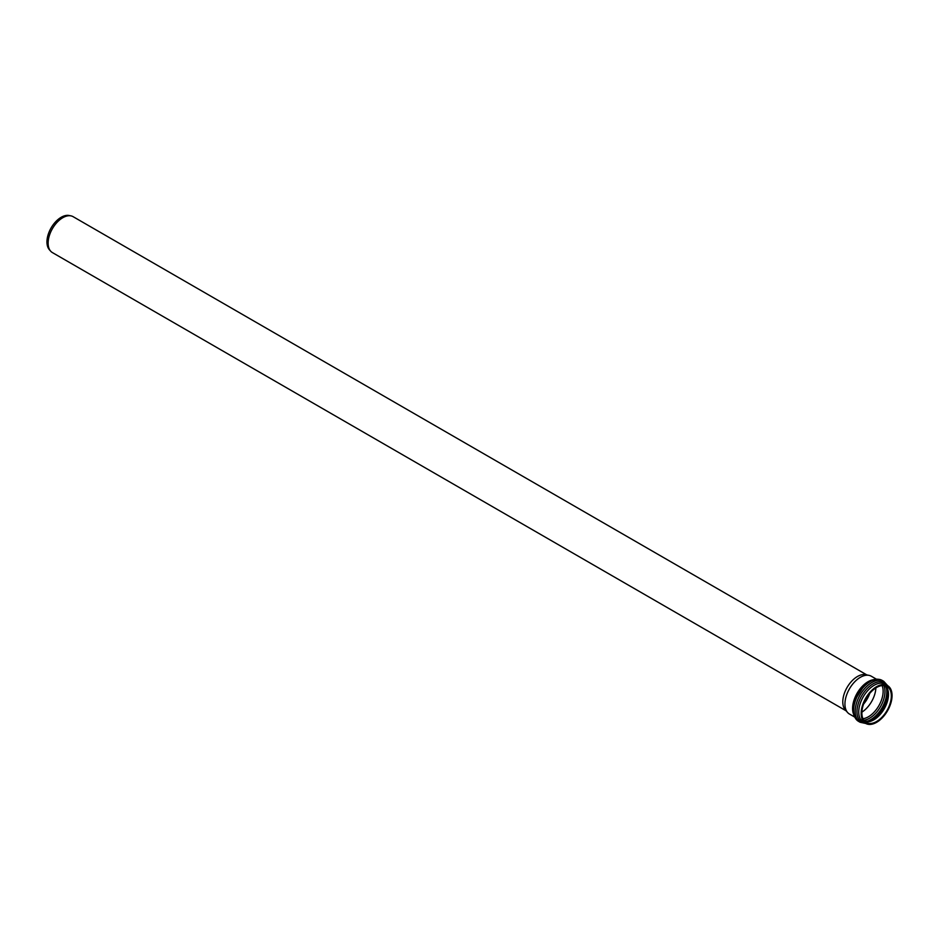 <?xml version="1.0" encoding="UTF-8"?>
<svg xmlns="http://www.w3.org/2000/svg" width="939" height="939" viewBox="0 0 939 939"><rect width="100%" height="100%" fill="white"/><g stroke="black" fill="none" stroke-linecap="round" stroke-linejoin="round"><path stroke-width="1.41" d="M854.537 716.973L849.455 714.039A21.843 12.606 -60 0 1 847.588 712.501A21.843 12.606 -60 0 1 844.936 704.05A21.843 12.606 -60 0 1 853.14 683.557A21.843 12.606 -60 0 1 869.033 675.364A21.843 12.606 -60 0 1 871.298 676.221L876.369 679.143M861.169 713.417A21.843 12.606 -60 0 1 870.699 691.433A21.843 12.606 -60 0 1 887.531 685.587A21.843 12.606 -60 0 1 887.531 710.8A21.843 12.606 -60 0 1 865.688 723.417A21.843 12.606 -60 0 1 861.169 713.417M875.876 687.935A20.822 12.019 -60 0 1 861.896 712.149M861.885 713.006A20.822 12.019 -60 0 1 870.969 692.043A20.822 12.019 -60 0 1 887.015 686.468A20.822 12.019 -60 0 1 887.015 710.506A20.822 12.019 -60 0 1 866.192 722.537A20.822 12.019 -60 0 1 861.885 713.006M847.588 712.501L845.311 709.931A20.728 11.972 -60 0 1 842.788 701.903A20.728 11.972 -60 0 1 850.57 682.453A20.728 11.972 -60 0 1 865.664 674.683L869.033 675.364M846.098 710.811L52.408 252.591A20.728 11.972 -60 0 1 50.636 251.136A20.728 11.972 -60 0 1 48.124 243.095A20.728 11.972 -60 0 1 55.906 223.658A20.728 11.972 -60 0 1 70.988 215.876A20.728 11.972 -60 0 1 73.136 216.686L866.826 674.918M50.636 251.136L49.391 249.727A20.118 11.62 -60 0 1 46.95 241.933A20.118 11.62 -60 0 1 54.509 223.059A20.118 11.62 -60 0 1 69.157 215.501L70.988 215.876M869.725 693.452A19.414 11.209 -60 0 1 863.598 704.062M854.513 716.293A22.736 13.123 -60 0 1 857.8 693.639A22.736 13.123 -60 0 1 875.77 679.46M873.176 679.766A21.843 12.606 120 0 0 852.589 708.464A21.843 12.606 120 0 0 853.469 713.886M865.688 723.417L863.258 722.009A21.843 12.606 -60 0 1 858.727 712.008A21.843 12.606 -60 0 1 868.258 690.036A21.843 12.606 -60 0 1 885.09 684.179L887.531 685.587M887.12 685.353A22.736 13.123 120 0 0 861.673 695.869A22.736 13.123 120 0 0 865.289 723.183M887.238 688.827A22.736 13.123 -60 0 1 887.531 692.254A22.736 13.123 -60 0 1 868.352 721.539M867.906 721.845A21.773 12.571 120 0 0 888.024 693.311M865.629 721.645A22.736 13.123 120 0 0 886.803 691.82A22.736 13.123 120 0 0 885.97 686.421M883.834 685.517A21.773 12.571 -60 0 1 884.972 691.55A21.773 12.571 -60 0 1 863.786 720.26M882.085 685.552A20.822 12.019 -60 0 1 878.822 705.776A20.822 12.019 -60 0 1 862.941 718.711M864.878 721.551A20.822 12.019 120 0 0 884.186 708.875A20.822 12.019 120 0 0 885.512 685.822M853.586 710.506A23.639 13.651 -60 0 1 863.903 686.726A23.639 13.651 -60 0 1 882.12 680.388C876.639 677.829 870.77 679.39 864.526 685.094L854.725 700.341C851.567 710.13 852.812 717.126 858.481 721.328A23.639 13.651 -60 0 1 853.586 710.506M887.672 685.67L883.716 681.315A23.639 13.651 120 0 0 865.512 687.641A23.639 13.651 120 0 0 855.194 711.433A23.639 13.651 120 0 0 860.089 722.255L858.481 721.328M864.819 721.492L871.451 720.506L876.58 717.056L885.958 703.346L887.883 691.984L885.43 685.799M883.716 681.315L882.12 680.388M860.089 722.255L865.84 723.5"/></g></svg>
